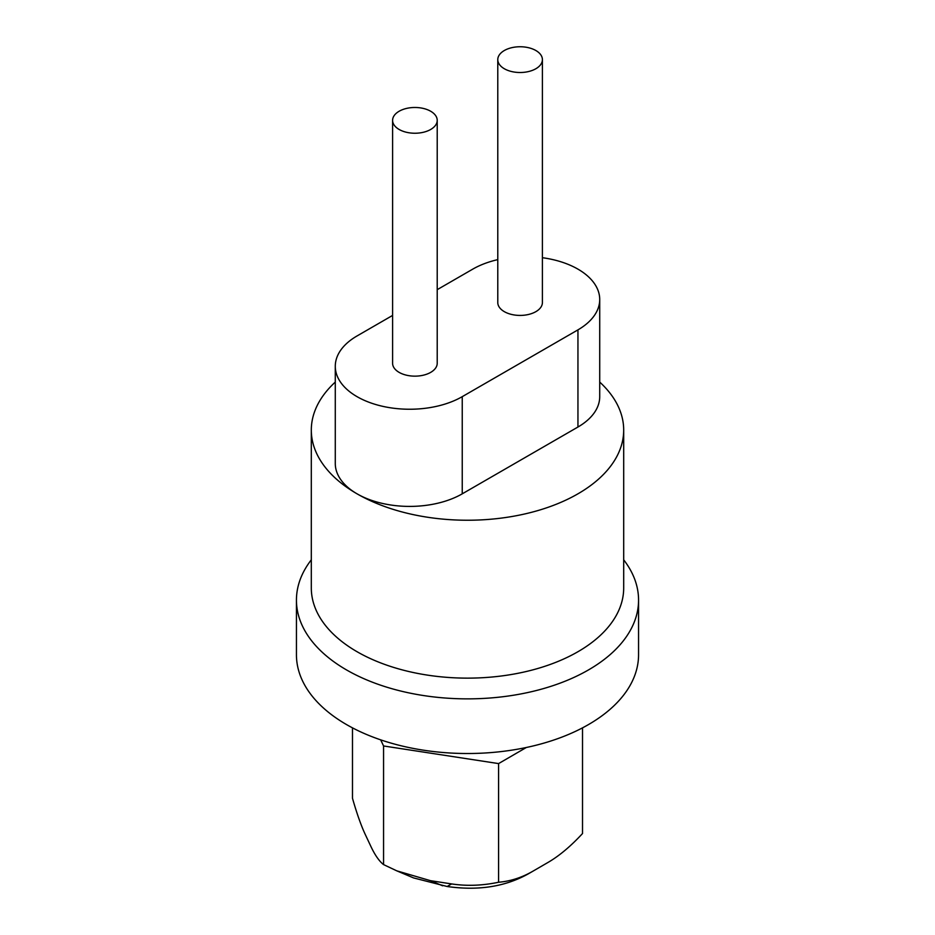 <?xml version="1.0" encoding="UTF-8"?>
<svg xmlns="http://www.w3.org/2000/svg" width="935" height="935" viewBox="0 0 935 935"><rect width="100%" height="100%" fill="white"/><g stroke="black" fill="none" stroke-linecap="round" stroke-linejoin="round"><path stroke-width="1.4" d="M638.558 600.106L638.558 654.757A171.058 98.759 180 0 1 588.454 724.59A171.058 98.759 180 0 1 346.546 724.59A171.058 98.759 180 0 1 296.442 654.757L296.442 600.106A171.058 98.759 0 0 0 346.546 669.939A171.058 98.759 0 0 0 532.962 691.351A171.058 98.759 0 0 0 638.558 600.106A171.058 98.759 0 0 0 623.692 559.82M311.308 559.82A171.058 98.759 0 0 0 296.442 600.106M392.595 315.422L357.053 335.945A74.379 42.94 0 0 0 335.279 366.298A74.379 42.94 0 0 0 381.188 405.977A74.379 42.94 0 0 0 462.241 396.662L577.947 329.868A74.379 42.94 0 0 0 599.721 299.504A74.379 42.94 0 0 0 577.947 269.14A74.379 42.94 0 0 0 542.405 257.709M497.782 259.626A74.379 42.94 0 0 0 472.759 269.14L437.218 289.663M335.279 366.298L335.279 463.468A74.379 42.94 0 0 0 357.053 493.832A74.379 42.94 0 0 0 462.241 493.832L577.947 427.026A74.379 42.94 0 0 0 599.721 396.674L599.721 299.504M335.279 382.076A156.192 90.169 0 0 0 311.308 430.065L311.308 587.963A156.192 90.169 0 0 0 357.053 651.718A156.192 90.169 0 0 0 527.27 671.272A156.192 90.169 0 0 0 623.692 587.963L623.692 430.065A156.192 90.169 0 0 0 599.721 382.076M311.308 430.065A156.192 90.169 0 0 0 357.053 493.832A156.192 90.169 0 0 0 527.27 513.373A156.192 90.169 0 0 0 623.692 430.065M526.312 747.497L498.589 763.591L383.56 745.966L380.697 739.865M352.483 727.862L352.483 798.303C356.843 813.508 361.074 825.488 365.164 834.254L370.879 846.42C374.947 855.069 379.154 861.123 383.502 864.571L396.767 870.836L430.521 880.688L451.628 883.926C466.764 886.205 482.413 885.644 498.589 882.243C510.241 881.284 521.52 877.696 532.447 871.467L548.261 862.292C559.305 855.841 570.724 846.257 582.517 833.541L582.517 727.862M498.589 882.243L498.589 763.591M383.56 864.618L383.56 745.966M532.447 871.467L527.959 874.038C505.017 886.754 478.077 890.915 447.14 886.497L413.55 877.918L396.767 870.836M399.128 111.253A22.311 12.88 0 0 0 392.595 120.358A22.311 12.88 0 0 0 414.906 133.237A22.311 12.88 0 0 0 437.218 120.358A22.311 12.88 0 0 0 430.684 111.253A22.311 12.88 0 0 0 399.128 111.253M392.595 120.358L392.595 363.271A22.311 12.88 0 0 0 414.906 376.15A22.311 12.88 0 0 0 437.218 363.271L437.218 120.358M504.316 50.525A22.311 12.88 0 0 0 497.782 59.63A22.311 12.88 0 0 0 520.094 72.509A22.311 12.88 0 0 0 542.405 59.63A22.311 12.88 0 0 0 535.872 50.525A22.311 12.88 0 0 0 504.316 50.525M497.782 59.63L497.782 302.543A22.311 12.88 0 0 0 520.094 315.422A22.311 12.88 0 0 0 542.405 302.543L542.405 59.63M577.947 329.868L577.947 427.026M462.241 396.662L462.241 493.832M430.521 880.688L442.641 885.807M447.14 886.497L451.628 883.926"/></g></svg>
